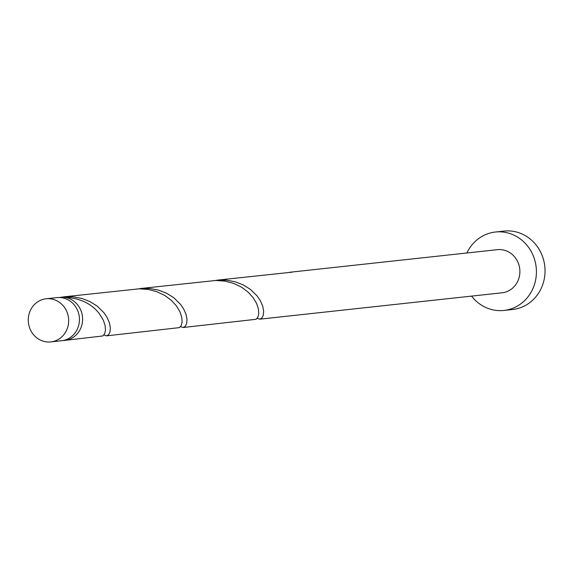 <?xml version="1.0" encoding="UTF-8"?>
<svg xmlns="http://www.w3.org/2000/svg" width="573" height="573" viewBox="0 0 573 573"><rect width="100%" height="100%" fill="white"/><g stroke="black" fill="none" stroke-linecap="round" stroke-linejoin="round"><path stroke-width="0.86" d="M68.287 316.482A21.695 20.184 -96.2 0 0 46.119 298.784A21.695 20.184 -96.2 0 0 28.65 324.218A21.695 20.184 -96.2 0 0 50.818 341.916A21.695 20.184 -96.2 0 0 68.287 316.482M46.119 298.784L56.899 297.609A21.695 20.184 83.8 0 1 79.067 315.308A21.695 20.184 83.8 0 1 61.59 340.742L50.818 341.916M471.572 296.112A39.444 36.693 -96.2 0 0 503.961 310.444A39.444 36.693 -96.2 0 0 535.726 264.196A39.444 36.693 -96.2 0 0 495.423 232.022A39.444 36.693 -96.2 0 0 466.88 252.987M503.961 310.444L512.584 309.506A39.444 36.693 -96.2 0 0 544.35 263.258A39.444 36.693 -96.2 0 0 504.047 231.084L495.423 232.022M257.191 318.309L259.762 319.168L261.789 318.108L263.243 315.408L263.666 311.325L262.742 306.226L260.264 300.546L257.112 295.926L250.451 289.429L243.353 284.96L235.138 281.751L226.192 280.111L214.309 280.541M259.762 319.168L502.041 292.796A21.695 20.184 -96.2 0 0 519.51 267.362A21.695 20.184 -96.2 0 0 497.35 249.67L289.981 272.239A21.695 20.184 83.8 0 1 292.438 272.132L216.744 280.211M289.415 272.311A21.695 20.184 83.8 0 1 289.981 272.239M62.521 297.845L62.514 297.158A21.695 20.184 83.8 0 1 82.226 314.964A21.695 20.184 83.8 0 1 64.756 340.398A21.695 20.184 83.8 0 1 63.166 340.498M62.514 297.158C78.501 297.552 90.649 302.881 98.943 313.144L103.29 320.085L105.124 325.593L105.475 330.327L104.594 333.894L102.832 335.957L64.756 340.398M103.906 334.99L106.478 335.857L108.505 334.79L109.959 332.089L110.381 328.007L109.457 322.907L106.979 317.227L103.828 312.607L97.174 306.118L90.068 301.642L81.853 298.44L72.907 296.793L63.675 296.871L59.434 297.509M63.46 296.893L139.153 288.821L148.328 289.444L157.031 291.743L164.838 295.503L171.406 300.381L176.477 305.953L179.929 311.748L181.763 317.249L182.114 321.99L181.233 325.55L179.471 327.62L106.478 335.857M180.552 326.653L183.116 327.512L185.151 326.452L186.605 323.752L187.027 319.67L186.103 314.563L183.625 308.89L180.466 304.27L173.812 297.774L166.707 293.297L158.492 290.096L149.553 288.448L137.67 288.878M140.106 288.556L215.799 280.476L224.967 281.099L233.669 283.406L241.477 287.159L248.045 292.037L253.116 297.616L256.568 303.404L258.409 308.904L258.752 313.646L257.871 317.213L256.117 319.276L183.116 327.512"/></g></svg>
